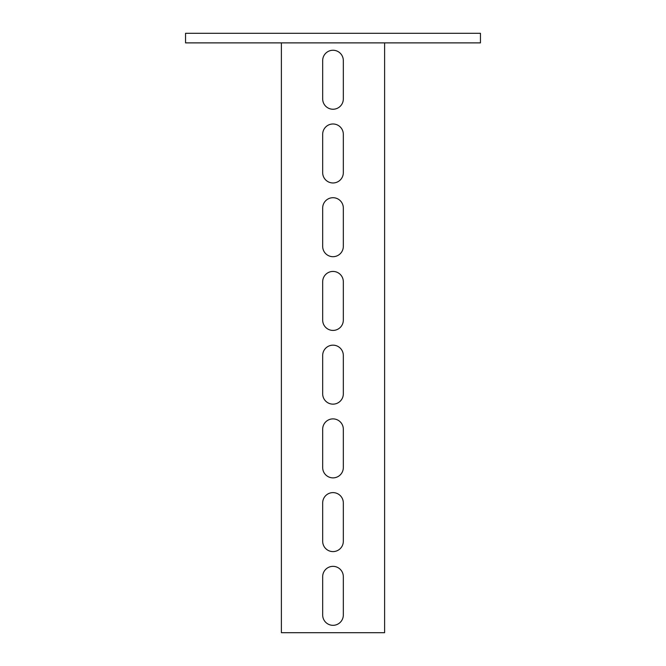 <?xml version="1.0" encoding="UTF-8"?>
<svg xmlns="http://www.w3.org/2000/svg" width="666" height="666" viewBox="0 0 666 666"><rect width="100%" height="100%" fill="white"/><g stroke="black" fill="none" stroke-linecap="round" stroke-linejoin="round"><path stroke-width="1" d="M480.452 42.882L185.548 42.882L185.548 33.3L480.452 33.3L480.452 42.882M333 566.35A10.323 10.323 0 0 0 322.677 576.664L322.677 615.009A10.323 10.323 0 0 0 333 625.324A10.323 10.323 0 0 0 343.323 615.009L343.323 576.664A10.323 10.323 0 0 0 333 566.35M333 492.615A10.323 10.323 0 0 0 322.677 502.938L322.677 541.275A10.323 10.323 0 0 0 333 551.598A10.323 10.323 0 0 0 343.323 541.275L343.323 502.938A10.323 10.323 0 0 0 333 492.615M333 418.889A10.323 10.323 0 0 0 322.677 429.212L322.677 467.549A10.323 10.323 0 0 0 333 477.872A10.323 10.323 0 0 0 343.323 467.549L343.323 429.212A10.323 10.323 0 0 0 333 418.889M333 345.163A10.323 10.323 0 0 0 322.677 355.486L322.677 393.822A10.323 10.323 0 0 0 333 404.145A10.323 10.323 0 0 0 343.323 393.822L343.323 355.486A10.323 10.323 0 0 0 333 345.163M333 271.437A10.323 10.323 0 0 0 322.677 281.76L322.677 320.096A10.323 10.323 0 0 0 333 330.419A10.323 10.323 0 0 0 343.323 320.096L343.323 281.76A10.323 10.323 0 0 0 333 271.437M333 197.71A10.323 10.323 0 0 0 322.677 208.033L322.677 246.37A10.323 10.323 0 0 0 333 256.693A10.323 10.323 0 0 0 343.323 246.37L343.323 208.033A10.323 10.323 0 0 0 333 197.71M333 123.984A10.323 10.323 0 0 0 322.677 134.307L322.677 172.644A10.323 10.323 0 0 0 333 182.967A10.323 10.323 0 0 0 343.323 172.644L343.323 134.307A10.323 10.323 0 0 0 333 123.984M333 50.258A10.323 10.323 0 0 0 322.677 60.581L322.677 98.918A10.323 10.323 0 0 0 333 109.241A10.323 10.323 0 0 0 343.323 98.918L343.323 60.581A10.323 10.323 0 0 0 333 50.258M281.393 42.882L281.393 632.7L384.607 632.7L384.607 42.882"/></g></svg>
